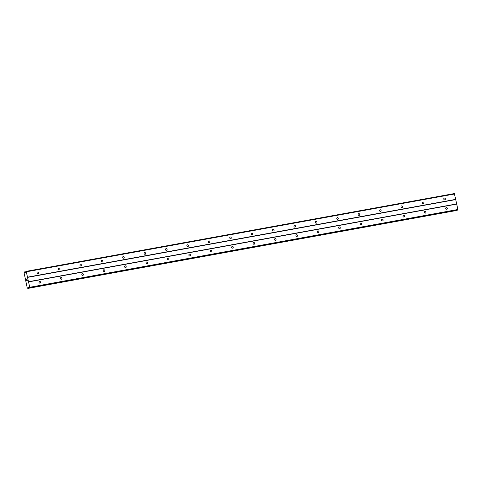 <?xml version="1.0" encoding="UTF-8"?>
<svg xmlns="http://www.w3.org/2000/svg" width="482" height="482" viewBox="0 0 482 482"><rect width="100%" height="100%" fill="white"/><g stroke="black" fill="none" stroke-linecap="round" stroke-linejoin="round"><path stroke-width="0.72" d="M444.778 199.855A0.904 0.813 -108.5 0 1 444.308 198.114A0.904 0.813 -108.5 0 1 444.88 199.825A0.904 0.813 -108.5 0 1 444.778 199.855M423.371 203.741A0.904 0.813 -108.5 0 1 422.997 201.976A0.904 0.813 -108.5 0 1 423.371 203.741M401.958 207.634A0.904 0.813 -108.5 0 1 401.59 205.868A0.904 0.813 -108.5 0 1 401.958 207.634M380.551 211.52A0.904 0.813 -108.5 0 1 380.184 209.76A0.904 0.813 -108.5 0 1 380.551 211.52M359.144 215.412A0.904 0.813 -108.5 0 1 358.674 213.671A0.904 0.813 -108.5 0 1 359.247 215.388A0.904 0.813 -108.5 0 1 359.144 215.412M337.731 219.298A0.904 0.813 -108.5 0 1 337.364 217.539A0.904 0.813 -108.5 0 1 337.731 219.298M316.325 223.19A0.904 0.813 -108.5 0 1 315.957 221.425A0.904 0.813 -108.5 0 1 316.427 223.166A0.904 0.813 -108.5 0 1 316.325 223.19M294.918 227.082A0.904 0.813 -108.5 0 1 294.448 225.341A0.904 0.813 -108.5 0 1 295.02 227.052A0.904 0.813 -108.5 0 1 294.918 227.082M273.511 230.968A0.904 0.813 -108.5 0 1 273.143 229.203A0.904 0.813 -108.5 0 1 273.511 230.968M252.098 234.861A0.904 0.813 -108.5 0 1 251.731 233.095A0.904 0.813 -108.5 0 1 252.098 234.861M230.691 238.747A0.904 0.813 -108.5 0 1 230.324 236.987A0.904 0.813 -108.5 0 1 230.691 238.747M209.284 242.639A0.904 0.813 -108.5 0 1 208.917 240.873A0.904 0.813 -108.5 0 1 209.284 242.639M187.878 246.531A0.904 0.813 -108.5 0 1 187.408 244.79A0.904 0.813 -108.5 0 1 187.98 246.501A0.904 0.813 -108.5 0 1 187.878 246.531M166.465 250.417A0.904 0.813 -108.5 0 1 166.097 248.652A0.904 0.813 -108.5 0 1 166.567 250.393A0.904 0.813 -108.5 0 1 166.465 250.417M145.058 254.309A0.904 0.813 -108.5 0 1 144.69 252.544A0.904 0.813 -108.5 0 1 145.058 254.309M123.651 258.195A0.904 0.813 -108.5 0 1 123.284 256.436A0.904 0.813 -108.5 0 1 123.651 258.195M102.244 262.088A0.904 0.813 -108.5 0 1 101.871 260.322A0.904 0.813 -108.5 0 1 102.244 262.088M80.831 265.974A0.904 0.813 -108.5 0 1 80.464 264.214A0.904 0.813 -108.5 0 1 80.831 265.974M59.425 269.866A0.904 0.813 -108.5 0 1 59.057 268.1A0.904 0.813 -108.5 0 1 59.527 269.842A0.904 0.813 -108.5 0 1 59.425 269.866M38.018 273.758A0.904 0.813 -108.5 0 1 37.548 272.017A0.904 0.813 -108.5 0 1 38.12 273.728A0.904 0.813 -108.5 0 1 38.018 273.758M446.742 209.26A0.904 0.813 -108.5 0 1 446.272 207.519A0.904 0.813 -108.5 0 1 446.844 209.23A0.904 0.813 -108.5 0 1 446.742 209.26M425.335 213.146A0.904 0.813 -108.5 0 1 424.967 211.387A0.904 0.813 -108.5 0 1 425.335 213.146M403.922 217.039A0.904 0.813 -108.5 0 1 403.555 215.273A0.904 0.813 -108.5 0 1 404.024 217.014A0.904 0.813 -108.5 0 1 403.922 217.039M382.515 220.931A0.904 0.813 -108.5 0 1 382.148 219.165A0.904 0.813 -108.5 0 1 382.515 220.931M361.108 224.817A0.904 0.813 -108.5 0 1 360.741 223.052A0.904 0.813 -108.5 0 1 361.108 224.817M339.702 228.709A0.904 0.813 -108.5 0 1 339.232 226.968A0.904 0.813 -108.5 0 1 339.804 228.679A0.904 0.813 -108.5 0 1 339.702 228.709M318.289 232.595A0.904 0.813 -108.5 0 1 317.921 230.836A0.904 0.813 -108.5 0 1 318.289 232.595M296.882 236.487A0.904 0.813 -108.5 0 1 296.514 234.722A0.904 0.813 -108.5 0 1 296.984 236.463A0.904 0.813 -108.5 0 1 296.882 236.487M275.475 240.373A0.904 0.813 -108.5 0 1 275.108 238.614A0.904 0.813 -108.5 0 1 275.475 240.373M254.068 244.266A0.904 0.813 -108.5 0 1 253.695 242.5A0.904 0.813 -108.5 0 1 254.068 244.266M232.655 248.158A0.904 0.813 -108.5 0 1 232.288 246.392A0.904 0.813 -108.5 0 1 232.655 248.158M211.249 252.044A0.904 0.813 -108.5 0 1 210.881 250.285A0.904 0.813 -108.5 0 1 211.249 252.044M189.842 255.936A0.904 0.813 -108.5 0 1 189.372 254.195A0.904 0.813 -108.5 0 1 189.944 255.912A0.904 0.813 -108.5 0 1 189.842 255.936M168.435 259.822A0.904 0.813 -108.5 0 1 168.061 258.063A0.904 0.813 -108.5 0 1 168.435 259.822M147.022 263.714A0.904 0.813 -108.5 0 1 146.655 261.949A0.904 0.813 -108.5 0 1 147.124 263.69A0.904 0.813 -108.5 0 1 147.022 263.714M125.615 267.606A0.904 0.813 -108.5 0 1 125.248 265.841A0.904 0.813 -108.5 0 1 125.615 267.606M104.208 271.493A0.904 0.813 -108.5 0 1 103.841 269.727A0.904 0.813 -108.5 0 1 104.208 271.493M82.802 275.385A0.904 0.813 -108.5 0 1 82.428 273.619A0.904 0.813 -108.5 0 1 82.802 275.385M61.389 279.271A0.904 0.813 -108.5 0 1 61.021 277.512A0.904 0.813 -108.5 0 1 61.389 279.271M39.982 283.163A0.904 0.813 -108.5 0 1 39.614 281.398A0.904 0.813 -108.5 0 1 39.982 283.163M26.841 280.789L26.715 280.199M27.034 280.723L26.962 280.404L27.034 280.723M26.998 280.391L27.064 280.711M27.257 280.651L27.131 280.054L27.257 280.651M26.685 280.205L26.823 280.873L26.685 280.205M27.167 280.048L27.305 280.717L26.823 280.873M26.588 279.03L27.016 279.5L26.89 278.873L27.016 279.5M26.606 279.108L26.667 279.638M26.781 279.277L27.082 279.65L26.781 279.277M26.92 278.861L27.082 279.656M28.342 287.17L28.058 288.344L27.209 287.784L24.1 272.902L24.624 271.884L25.48 272.673L26.197 271.354L29.733 287.284L29.275 287.941L28.552 287.133M457.424 210.146L457.9 209.489L454.363 193.565L26.197 271.354M457.442 210.146L29.294 287.935L457.442 210.146M27.787 288.435L456.243 210.363M27.576 277.373L455.749 199.578M28.486 281.723L456.653 203.934M27.619 277.15L455.785 199.361M26.492 271.764L454.659 193.969M25.184 272.649L25.54 272.583M25.016 272.432L25.588 272.33M24.69 271.969L25.697 271.782M28.089 288.23L456.255 210.435M28.185 287.621L28.842 287.501M28.251 287.326L28.655 287.254M29.637 287.82L457.804 210.025M29.733 287.284L457.9 209.489M28.607 281.892L456.773 204.097M25.106 272.529L25.57 272.444M28.058 288.344L456.231 210.55M28.227 287.483L28.757 287.386"/></g></svg>
